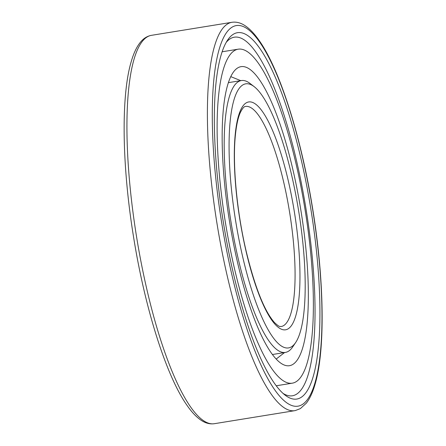 <?xml version="1.0" encoding="UTF-8"?>
<svg xmlns="http://www.w3.org/2000/svg" width="446" height="446" viewBox="0 0 446 446"><rect width="100%" height="100%" fill="white"/><g stroke="black" fill="none" stroke-linecap="round" stroke-linejoin="round"><path stroke-width="0.67" d="M240.773 66.705A151.473 36.115 80.8 0 0 229.69 222.498A151.473 36.115 80.8 0 0 289.465 365.698A151.473 36.115 80.8 0 0 289.727 365.653A151.473 36.115 -99.2 0 0 300.81 209.86A151.473 36.115 -99.2 0 0 241.03 66.655A151.473 36.115 -99.2 0 0 240.773 66.705M237.913 49.233A169.173 40.335 80.8 0 0 225.531 223.234A169.173 40.335 80.8 0 0 292.297 383.175A169.173 40.335 80.8 0 0 292.587 383.125A169.173 40.335 -99.2 0 0 304.969 209.118A169.173 40.335 -99.2 0 0 238.197 49.183A169.173 40.335 -99.2 0 0 237.913 49.233M284.559 352.546L276.185 359.058M230.766 76.634L240.762 80.648M226.211 42.376A181.633 43.307 80.8 0 1 233.609 37.33A181.633 43.307 80.8 0 1 234.011 37.241A181.633 43.307 -99.2 0 1 305.9 208.254A181.633 43.307 -99.2 0 1 292.715 395.725A181.633 43.307 80.8 0 1 291.684 395.87A181.633 43.307 80.8 0 1 283.071 393.422M237.149 32.748A185.569 44.243 80.8 0 0 227.65 40.034A185.569 44.243 80.8 0 0 223.457 222.944A185.569 44.243 80.8 0 0 285.172 395.184A185.569 44.243 80.8 0 0 297.125 398.997A185.569 44.243 -99.2 0 0 310.594 207.462A185.569 44.243 -99.2 0 0 237.149 32.748M272.417 354.514L285.379 352.412A137.702 32.831 80.8 0 1 231.034 222.231A137.702 32.831 80.8 0 1 241.113 80.598A137.702 32.831 -99.2 0 1 241.347 80.553A137.702 32.831 -99.2 0 1 249.977 83.424L254.131 86.619A133.767 31.895 -99.2 0 1 298.619 210.774A133.767 31.895 -99.2 0 1 295.598 342.623A133.767 31.895 -99.2 0 1 288.752 347.874A133.767 31.895 80.8 0 1 235.806 221.935A133.767 31.895 80.8 0 1 245.517 83.87A133.767 31.895 -99.2 0 1 254.131 86.619M295.598 342.623L292.665 346.966A137.702 32.831 -99.2 0 1 285.618 352.368A137.702 32.831 80.8 0 1 285.379 352.412M235.984 25.634A192.778 45.966 80.8 0 0 221.985 224.606A192.778 45.966 80.8 0 0 298.29 406.116A192.778 45.966 -99.2 0 0 312.284 207.139A192.778 45.966 -99.2 0 0 235.984 25.634M231.909 22.3L151.45 35.334A196.714 46.902 -99.2 0 0 151.11 35.39A196.714 46.902 80.8 0 0 136.716 237.724A196.714 46.902 80.8 0 0 214.353 423.7L295.263 410.588L300.359 408.614L306.346 403.145C309.898 398.529 312.83 392.168 315.127 384.067C325.346 349.631 324.236 279.681 312.713 209.062C301.396 138.02 280.255 70.719 259.583 41.127C254.817 34.13 250.005 29.007 245.149 25.751C240.807 22.818 236.391 21.67 231.909 22.3A196.714 46.902 -99.2 0 0 231.574 22.361A196.714 46.902 80.8 0 0 217.18 224.689A196.714 46.902 80.8 0 0 294.817 410.666A196.714 46.902 80.8 0 0 295.152 410.61M248.483 101.989A115.408 27.518 -99.2 0 1 294.159 210.646A115.408 27.518 -99.2 0 1 285.786 329.761A115.408 27.518 80.8 0 1 240.11 221.105A115.408 27.518 80.8 0 1 248.483 101.989M245.49 106.455A111.472 26.576 -99.2 0 1 245.54 106.443A111.472 26.576 -99.2 0 1 289.532 211.833A111.472 26.576 -99.2 0 1 281.376 326.489A111.472 26.576 80.8 0 1 281.186 326.522C279.859 326.015 280.417 328.184 274.29 322.352C264.283 310.784 254.934 287.179 246.248 251.538C236.837 211.839 232.438 164.892 235.315 135.935C236.341 125.471 238.013 117.666 240.333 112.526C242.395 108.445 244.107 106.427 245.462 106.46L245.54 106.443M276.236 385.779L292.297 383.175M222.136 51.781L238.197 49.183M214.353 423.7C209.832 424.336 205.377 423.159 200.995 420.171C196.14 416.882 191.328 411.725 186.567 404.7C165.973 375.086 144.939 308.13 133.627 237.389C122.059 166.765 120.894 96.704 131.079 62.133C133.393 53.921 136.348 47.482 139.944 42.827C143.032 38.802 146.717 36.327 150.999 35.412L151.45 35.334M228.38 82.655L241.347 80.553"/></g></svg>
